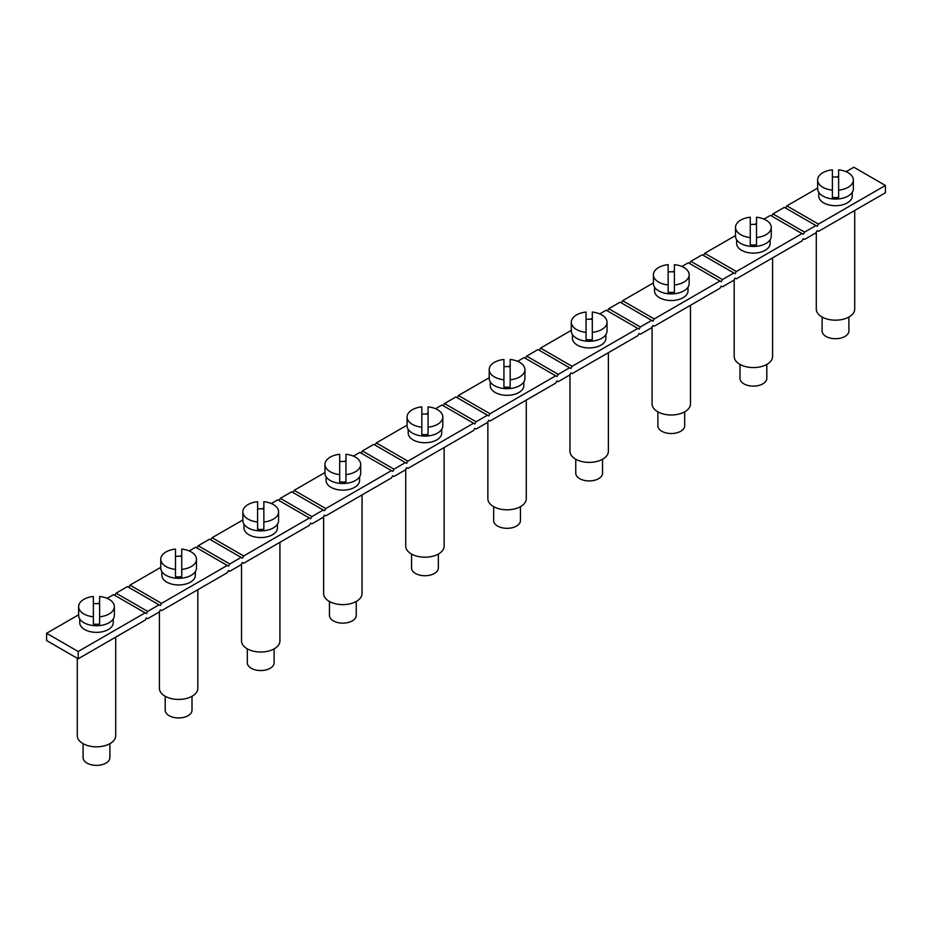 <?xml version="1.0" encoding="UTF-8"?>
<svg xmlns="http://www.w3.org/2000/svg" width="932" height="932" viewBox="0 0 932 932"><rect width="100%" height="100%" fill="white"/><g stroke="black" fill="none" stroke-linecap="round" stroke-linejoin="round"><path stroke-width="1.4" d="M114.811 595.35L116.081 593.16L147.664 611.392L146.394 613.582L113.553 594.616L107.098 598.344M99.619 602.654L97.883 603.656M78.638 614.782L46.6 633.271L78.183 651.503L78.183 658.796L145.136 620.141L146.394 617.951L147.664 618.685L159.034 612.126L160.292 609.936L161.551 610.658L227.245 572.737L228.503 570.547L229.773 571.281L241.143 564.71L242.402 562.532L243.671 563.254L309.354 525.333L310.624 523.143L311.882 523.877L323.253 517.307L324.511 515.116L325.781 515.85L391.463 477.93L392.733 475.739L393.991 476.462L405.362 469.903L406.632 467.713L407.89 468.447L473.584 430.514L474.842 428.324L476.101 429.058L487.471 422.499L488.741 420.309L489.999 421.031L555.693 383.11L556.952 380.92L558.221 381.654L569.592 375.083L570.85 372.905L572.108 373.627L637.803 335.706L639.061 333.516L640.331 334.25L651.701 327.68L652.959 325.489L654.229 326.223L719.912 288.303L721.182 286.112L722.44 286.835L733.81 280.276L735.068 278.085L736.338 278.819L802.021 240.887L803.291 238.709L804.549 239.431L815.919 232.872L817.189 230.682L818.447 231.404L885.4 192.749L885.4 185.456L818.447 224.111L817.189 226.301L784.336 207.347L772.966 213.906L804.549 232.138L815.919 225.579M128.709 587.323L129.979 585.133L161.551 603.365L160.292 605.555L127.451 586.589L116.081 593.16M196.932 547.934L198.19 545.756L229.773 563.988L228.503 566.178L195.662 547.212L189.208 550.94M181.74 555.251L180.004 556.253M160.747 567.367L129.979 585.133M210.818 539.919L212.088 537.729L243.671 555.961L242.402 558.152L209.56 539.185L198.19 545.756M279.041 500.531L280.299 498.34L311.882 516.584L310.624 518.763L277.771 499.808L271.317 503.536M263.849 507.847L262.113 508.849M242.856 519.963L212.088 537.729M292.939 492.515L294.197 490.325L325.781 508.557L324.511 510.748L291.669 491.781L280.299 498.34M361.15 453.127L362.408 450.937L393.991 469.169L392.733 471.359L359.892 452.393L353.426 456.121M345.958 460.443L344.223 461.445M324.965 472.559L294.197 490.325M375.048 445.1L376.307 442.921L407.89 461.154L406.632 463.332L373.779 444.378L362.408 450.937M443.259 405.723L444.529 403.533L476.101 421.765L474.842 423.955L442.001 404.989L435.535 408.717M428.068 413.027L426.332 414.029M407.074 425.155L376.307 442.921M457.158 397.696L458.416 395.506L489.999 413.738L488.741 415.928L455.899 396.974L444.529 403.533M525.368 358.319L526.638 356.129L558.221 374.361L556.952 376.551L524.11 357.585L517.656 361.313M510.177 365.624L508.441 366.625M489.195 377.74L458.416 395.506M539.267 350.292L540.537 348.102L572.108 366.334L570.85 368.524L538.009 349.558L526.638 356.129M607.489 310.904L608.747 308.713L640.331 326.957L639.061 329.136L606.219 310.181L599.765 313.909M592.298 318.22L590.562 319.222M571.304 330.336L540.537 348.102M621.376 302.888L622.646 300.698L654.229 318.93L652.959 321.121L620.118 302.154L608.747 308.713M689.598 263.5L690.857 261.31L722.44 279.542L721.182 281.732L688.329 262.766L681.875 266.505M674.407 270.816L672.671 271.818M653.414 282.932L622.646 300.698M703.497 255.473L704.755 253.294L736.338 271.527L735.068 273.705L702.227 254.751L690.857 261.31M804.549 232.138L803.291 234.328L770.449 215.362L763.984 219.09M756.516 223.4L754.78 224.414M735.523 235.528L704.755 253.294M771.708 216.096L772.966 213.906M785.606 208.069L786.864 205.879L818.447 224.111M885.4 185.456L853.817 167.224L846.093 171.686M838.625 175.997L836.889 176.998M817.632 188.113L786.864 205.879M78.183 658.796L46.6 640.564L46.6 633.271M83.099 743.689L83.099 757.623A13.398 7.736 0 0 0 91.371 764.776A13.398 7.736 0 0 0 105.968 763.098A13.398 7.736 0 0 0 109.894 757.623L109.894 743.689M93.375 596.492L93.375 616.809A17.859 10.31 0 0 1 78.638 606.65A17.859 10.31 0 0 1 93.375 596.492M79.744 618.988L79.744 622.692A16.753 9.67 0 0 0 90.089 631.628A16.753 9.67 0 0 0 108.345 629.531A16.753 9.67 0 0 0 113.25 622.692L113.25 618.988M339.702 454.28L339.702 474.586A17.859 10.31 0 0 1 324.965 464.427A17.859 10.31 0 0 1 339.702 454.28M257.593 501.684L257.593 521.99A17.859 10.31 0 0 1 242.856 511.843A17.859 10.31 0 0 1 257.593 501.684M503.932 359.461L503.932 379.778A17.859 10.31 0 0 1 489.195 369.62A17.859 10.31 0 0 1 503.932 359.461M586.042 312.057L586.042 332.363A17.859 10.31 0 0 1 571.304 322.216A17.859 10.31 0 0 1 586.042 312.057M77.298 658.283L77.298 735.744A19.199 11.091 0 0 0 89.146 745.984A19.199 11.091 0 0 0 110.081 743.585A19.199 11.091 0 0 0 115.708 735.744L115.708 637.139M241.516 564.07L241.516 640.936A19.199 11.091 0 0 0 253.376 651.177A19.199 11.091 0 0 0 274.299 648.777A19.199 11.091 0 0 0 279.926 640.936L279.926 542.319M247.318 648.87L247.318 662.815A13.398 7.736 0 0 0 255.589 669.957A13.398 7.736 0 0 0 270.198 668.279A13.398 7.736 0 0 0 274.125 662.815L274.125 648.87M243.974 524.18L243.974 527.885A16.753 9.67 0 0 0 254.308 536.82A16.753 9.67 0 0 0 272.563 534.723A16.753 9.67 0 0 0 277.468 527.885L277.468 524.18M323.625 516.654L323.625 593.521A19.199 11.091 0 0 0 335.485 603.773A19.199 11.091 0 0 0 356.408 601.361A19.199 11.091 0 0 0 362.035 593.521L362.035 494.915M329.439 601.466L329.439 615.4A13.398 7.736 0 0 0 337.71 622.553A13.398 7.736 0 0 0 352.308 620.875A13.398 7.736 0 0 0 356.234 615.4L356.234 601.466M326.083 476.776L326.083 480.481A16.753 9.67 0 0 0 336.429 489.405A16.753 9.67 0 0 0 354.673 487.32A16.753 9.67 0 0 0 359.577 480.481L359.577 476.776M569.965 374.443L569.965 451.309A19.199 11.091 0 0 0 581.813 461.55A19.199 11.091 0 0 0 602.748 459.15A19.199 11.091 0 0 0 608.375 451.309L608.375 352.692M405.735 469.25L405.735 546.117A19.199 11.091 0 0 0 417.594 556.357A19.199 11.091 0 0 0 438.529 553.957A19.199 11.091 0 0 0 444.145 546.117L444.145 447.511M411.548 554.062L411.548 567.996A13.398 7.736 0 0 0 419.819 575.149A13.398 7.736 0 0 0 434.417 573.471A13.398 7.736 0 0 0 438.343 567.996L438.343 554.062M575.766 459.243L575.766 473.188A13.398 7.736 0 0 0 584.038 480.33A13.398 7.736 0 0 0 598.647 478.652A13.398 7.736 0 0 0 602.561 473.188L602.561 459.243M408.193 429.361L408.193 433.065A16.753 9.67 0 0 0 418.538 442.001A16.753 9.67 0 0 0 436.782 439.904A16.753 9.67 0 0 0 441.698 433.065L441.698 429.361M493.657 506.659L493.657 520.592A13.398 7.736 0 0 0 501.929 527.733A13.398 7.736 0 0 0 516.526 526.067A13.398 7.736 0 0 0 520.452 520.592L520.452 506.659M487.855 421.847L487.855 498.713A19.199 11.091 0 0 0 499.703 508.954A19.199 11.091 0 0 0 520.639 506.554A19.199 11.091 0 0 0 526.265 498.713L526.265 400.108M490.302 381.957L490.302 385.662A16.753 9.67 0 0 0 500.647 394.597A16.753 9.67 0 0 0 518.903 392.5A16.753 9.67 0 0 0 523.807 385.662L523.807 381.957M572.423 334.553L572.423 338.258A16.753 9.67 0 0 0 582.756 347.193A16.753 9.67 0 0 0 601.012 345.096A16.753 9.67 0 0 0 605.917 338.258L605.917 334.553M114.368 606.65A17.859 10.31 0 0 0 99.619 596.492L99.619 616.809A17.859 10.31 0 0 0 114.368 606.65L114.368 615.4A17.859 10.31 0 0 1 96.497 625.721A17.859 10.31 0 0 1 78.638 615.4L78.638 606.65M93.375 616.809L93.375 624.102A17.859 10.31 0 0 0 99.619 624.102L99.619 616.809M99.619 603.785A17.859 10.31 0 0 0 93.375 603.785M278.586 511.843A17.859 10.31 0 0 0 263.849 501.684L263.849 521.99A17.859 10.31 0 0 0 278.586 511.843L278.586 520.592A17.859 10.31 0 0 1 260.727 530.902A17.859 10.31 0 0 1 242.856 520.592L242.856 511.843M257.593 521.99L257.593 529.283A17.859 10.31 0 0 0 263.849 529.283L263.849 521.99M263.849 508.977A17.859 10.31 0 0 0 257.593 508.977M360.696 464.427A17.859 10.31 0 0 0 345.958 454.28L345.958 474.586A17.859 10.31 0 0 0 360.696 464.427L360.696 473.188A17.859 10.31 0 0 1 342.836 483.498A17.859 10.31 0 0 1 324.965 473.188L324.965 464.427M339.702 474.586L339.702 481.879A17.859 10.31 0 0 0 345.958 481.879L345.958 474.586M345.958 461.573A17.859 10.31 0 0 0 339.702 461.573M607.035 322.216A17.859 10.31 0 0 0 592.298 312.057L592.298 332.363A17.859 10.31 0 0 0 607.035 322.216L607.035 330.965A17.859 10.31 0 0 1 589.164 341.275A17.859 10.31 0 0 1 571.304 330.965L571.304 322.216M586.042 332.363L586.042 339.656A17.859 10.31 0 0 0 592.298 339.656L592.298 332.363M592.298 319.35A17.859 10.31 0 0 0 586.042 319.35M524.926 369.62A17.859 10.31 0 0 0 510.177 359.461L510.177 379.778A17.859 10.31 0 0 0 524.926 369.62L524.926 378.369A17.859 10.31 0 0 1 507.055 388.679A17.859 10.31 0 0 1 489.195 378.369L489.195 369.62M503.932 379.778L503.932 387.071A17.859 10.31 0 0 0 510.177 387.071L510.177 379.778M510.177 366.754A17.859 10.31 0 0 0 503.932 366.754M442.805 417.023A17.859 10.31 0 0 0 428.068 406.865L428.068 427.182A17.859 10.31 0 0 0 442.805 417.023L442.805 425.773A17.859 10.31 0 0 1 424.945 436.094A17.859 10.31 0 0 1 407.074 425.773L407.074 417.023A17.859 10.31 0 0 0 421.823 427.182L421.823 434.475A17.859 10.31 0 0 0 428.068 434.475L428.068 427.182M428.068 414.158A17.859 10.31 0 0 0 421.823 414.158M407.074 417.023A17.859 10.31 0 0 1 421.823 406.865L421.823 427.182M159.407 611.474L159.407 688.34A19.199 11.091 0 0 0 171.255 698.581A19.199 11.091 0 0 0 192.19 696.181A19.199 11.091 0 0 0 197.817 688.34L197.817 589.723M165.209 696.286L165.209 710.219A13.398 7.736 0 0 0 173.48 717.36A13.398 7.736 0 0 0 188.089 715.683A13.398 7.736 0 0 0 192.004 710.219L192.004 696.286M750.26 217.238L750.26 237.555A17.859 10.31 0 0 1 735.523 227.396A17.859 10.31 0 0 1 750.26 217.238M161.865 571.584L161.865 575.289A16.753 9.67 0 0 0 172.199 584.224A16.753 9.67 0 0 0 190.454 582.127A16.753 9.67 0 0 0 195.359 575.289L195.359 571.584M832.381 169.834L832.381 190.151A17.859 10.31 0 0 1 817.632 179.993A17.859 10.31 0 0 1 832.381 169.834M668.151 264.653L668.151 284.959A17.859 10.31 0 0 1 653.414 274.8A17.859 10.31 0 0 1 668.151 264.653M652.074 327.027L652.074 403.894A19.199 11.091 0 0 0 663.933 414.146A19.199 11.091 0 0 0 684.857 411.734A19.199 11.091 0 0 0 690.484 403.894L690.484 305.288M654.532 287.149L654.532 290.854A16.753 9.67 0 0 0 664.866 299.789A16.753 9.67 0 0 0 683.121 297.692A16.753 9.67 0 0 0 688.026 290.854L688.026 287.149M311.882 516.584L323.253 510.014M243.671 555.961L309.354 518.041M325.781 508.557L391.463 470.625M393.991 469.169L405.362 462.61M657.876 411.839L657.876 425.784A13.398 7.736 0 0 0 666.147 432.926A13.398 7.736 0 0 0 680.756 431.248A13.398 7.736 0 0 0 684.682 425.784L684.682 411.839M739.996 364.435L739.996 378.369A13.398 7.736 0 0 0 748.268 385.522A13.398 7.736 0 0 0 762.865 383.844A13.398 7.736 0 0 0 766.791 378.369L766.791 364.435M734.183 279.623L734.183 356.49A19.199 11.091 0 0 0 746.043 366.73A19.199 11.091 0 0 0 766.966 364.33A19.199 11.091 0 0 0 772.593 356.49L772.593 257.884M736.641 239.734L736.641 243.438A16.753 9.67 0 0 0 746.986 252.374A16.753 9.67 0 0 0 765.23 250.277A16.753 9.67 0 0 0 770.135 243.438L770.135 239.734M147.664 611.392L159.034 604.833M640.331 326.957L651.701 320.387M736.338 271.527L802.021 233.594M722.44 279.542L733.81 272.983M654.229 318.93L719.912 281.01M572.108 366.334L637.803 328.413M558.221 374.361L569.592 367.791M489.999 413.738L555.693 375.817M476.101 421.765L487.471 415.206M407.89 461.154L473.584 423.221M229.773 563.988L241.143 557.418M161.551 603.365L227.245 565.444M78.183 651.503L145.136 612.848M816.292 232.219L816.292 309.086A19.199 11.091 0 0 0 828.152 319.327A19.199 11.091 0 0 0 849.087 316.927A19.199 11.091 0 0 0 854.702 309.086L854.702 210.481M822.106 317.031L822.106 330.965A13.398 7.736 0 0 0 830.377 338.118A13.398 7.736 0 0 0 844.974 336.44A13.398 7.736 0 0 0 848.901 330.965L848.901 317.031M818.75 192.33L818.75 196.035A16.753 9.67 0 0 0 829.096 204.97A16.753 9.67 0 0 0 847.339 202.873A16.753 9.67 0 0 0 852.256 196.035L852.256 192.33M853.363 179.993A17.859 10.31 0 0 0 838.625 169.834L838.625 190.151A17.859 10.31 0 0 0 853.363 179.993L853.363 188.742A17.859 10.31 0 0 1 835.503 199.064A17.859 10.31 0 0 1 817.632 188.742L817.632 179.993M832.381 190.151L832.381 197.444A17.859 10.31 0 0 0 838.625 197.444L838.625 190.151M838.625 177.127A17.859 10.31 0 0 0 832.381 177.127M689.144 274.8A17.859 10.31 0 0 0 674.407 264.653L674.407 284.959A17.859 10.31 0 0 0 689.144 274.8L689.144 283.561A17.859 10.31 0 0 1 671.273 293.871A17.859 10.31 0 0 1 653.414 283.561L653.414 274.8M668.151 284.959L668.151 292.252A17.859 10.31 0 0 0 674.407 292.252L674.407 284.959M674.407 271.946A17.859 10.31 0 0 0 668.151 271.946M771.253 227.396A17.859 10.31 0 0 0 756.516 217.238L756.516 237.555A17.859 10.31 0 0 0 771.253 227.396L771.253 236.145A17.859 10.31 0 0 1 753.394 246.467A17.859 10.31 0 0 1 735.523 236.145L735.523 227.396M750.26 237.555L750.26 244.848A17.859 10.31 0 0 0 756.516 244.848L756.516 237.555M756.516 224.53A17.859 10.31 0 0 0 750.26 224.53M196.477 559.247A17.859 10.31 0 0 0 181.74 549.088L181.74 569.394A17.859 10.31 0 0 0 196.477 559.247L196.477 567.996A17.859 10.31 0 0 1 178.606 578.306A17.859 10.31 0 0 1 160.747 567.996L160.747 559.247A17.859 10.31 0 0 0 175.484 569.394L175.484 576.698A17.859 10.31 0 0 0 181.74 576.698L181.74 569.394M181.74 556.381A17.859 10.31 0 0 0 175.484 556.381M160.747 559.247A17.859 10.31 0 0 1 175.484 549.088L175.484 569.394"/></g></svg>
